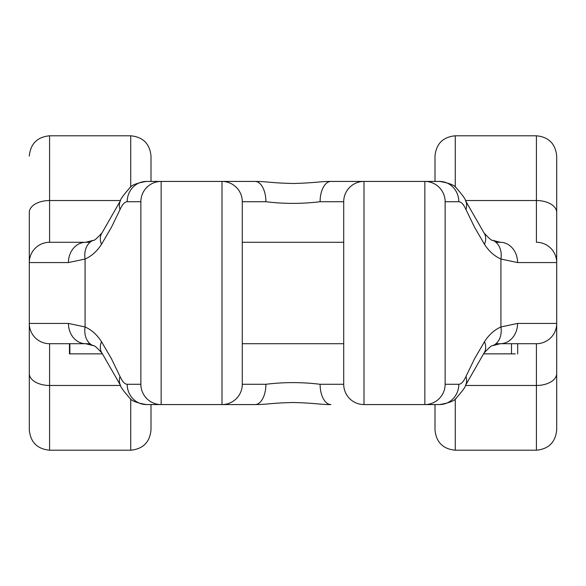 <?xml version="1.0" encoding="UTF-8"?>
<svg xmlns="http://www.w3.org/2000/svg" width="586" height="586" viewBox="0 0 586 586"><rect width="100%" height="100%" fill="white"/><g stroke="black" fill="none" stroke-linecap="round" stroke-linejoin="round"><path stroke-width="0.88" d="M93.174 345.645L85.71 343.711L49.583 343.711L49.583 450.209C37.262 449.001 30.501 442.24 29.3 429.919L29.3 211.861L29.3 262.572L68.43 262.572L85.08 259.041C91.57 256.155 97.034 251.255 101.488 244.34L111.443 227.28L120.027 209.532C122.313 204.455 124.701 201.855 127.184 201.716L140.867 201.716L140.867 384.284A20.283 20.283 0 0 0 161.15 404.567L255.064 404.567L222.006 404.567L222.006 181.433L255.064 181.433L161.15 181.433A20.283 20.283 0 0 0 140.867 201.716M222.006 181.433A20.283 20.283 0 0 1 242.289 201.716L242.289 384.284L265.905 384.284C283.917 382.057 301.98 382.057 320.095 384.284L343.711 384.284L343.711 201.716A20.283 20.283 0 0 1 363.994 181.433L424.85 181.433A20.283 20.283 0 0 1 445.133 201.716L445.133 384.284L458.816 384.284C461.299 384.152 463.68 381.545 465.973 376.468L474.557 358.72L484.512 341.66C488.966 334.745 494.43 329.845 500.92 326.959L517.57 323.428L556.7 323.428L556.7 374.139L556.7 212.462A20.283 11.932 180 0 0 536.417 200.529L536.417 135.791C548.738 136.999 555.499 143.76 556.7 156.081L556.7 212.462M483.494 353.856L511.505 353.856L511.505 343.711L495.939 343.711M517.694 353.856L517.694 343.711L536.417 343.711L500.29 343.711A20.283 17.272 90 0 0 517.57 323.428M90.061 343.711L69.866 343.711L69.866 353.856L102.506 353.856M85.71 343.711A20.283 17.272 -90 0 1 68.43 323.428L29.3 323.428A20.283 20.283 0 0 0 49.583 343.711L69.456 343.711L69.456 353.856L69.866 353.856M130.722 187.124L130.722 135.791L49.583 135.791L49.583 200.529A20.283 11.932 180 0 0 29.3 212.462L29.3 262.572A20.283 20.283 0 0 1 49.583 242.289L90.061 242.289M29.3 212.462L29.3 211.861M151.005 404.567L151.005 429.919C149.804 442.24 143.043 449.008 130.722 450.209L130.722 398.876M151.005 181.433L151.005 156.081L151.005 181.433M434.995 181.433L434.995 156.081C436.196 143.76 442.957 136.992 455.278 135.791L455.278 187.117M434.995 404.567L434.995 429.919L434.995 404.567M161.15 404.567L146.419 404.567L161.15 404.567L161.15 181.433L146.419 181.433L161.15 181.433M363.994 181.433L330.936 181.433L363.994 181.433L363.994 404.567A20.283 20.283 0 0 1 343.711 384.284A20.283 20.283 0 0 0 363.994 404.567L439.581 404.567L424.85 404.567L424.85 181.433L439.581 181.433L424.85 181.433M445.133 201.716L458.816 201.716C461.299 201.848 463.68 204.455 465.973 209.532L474.557 227.28L484.512 244.34C488.966 251.255 494.43 256.155 500.92 259.041L517.57 262.572A20.283 17.272 -90 0 0 500.29 242.289L495.939 242.289M68.43 323.428L85.08 326.959C91.57 329.845 97.034 334.745 101.488 341.66L111.443 358.72L120.027 376.468C122.313 381.545 124.701 384.145 127.184 384.284L140.867 384.284M556.7 323.428L556.7 429.919C555.499 442.24 548.738 449.001 536.417 450.209L536.417 343.711A20.283 20.283 0 0 0 556.7 323.428M265.905 201.716C283.917 203.943 301.98 203.943 320.095 201.716A20.283 10.841 -90 0 1 330.936 181.433C320.689 181.323 314.184 183.03 293.227 183.484C270.835 183.015 267.45 181.44 255.064 181.433A20.283 10.841 -90 0 1 265.905 201.716L242.289 201.716M242.289 384.284A20.283 20.283 0 0 1 222.006 404.567M265.905 384.284A20.283 10.841 90 0 1 255.064 404.567C267.45 404.56 270.835 402.985 293.227 402.516C314.184 402.97 320.689 404.677 330.936 404.567A20.283 10.841 90 0 1 320.095 384.284M445.133 384.284A20.283 20.283 0 0 1 424.85 404.567M458.816 384.284A20.283 19.235 90 0 1 439.581 404.567C449.184 402.963 454.773 400.765 456.362 397.975C462.574 390.913 465.665 386.635 465.636 385.119A20.283 14.379 25.2 0 0 465.65 385.09L483.977 353.146A20.283 13.698 34.5 0 0 483.992 353.131C489.229 347.425 492.152 344.942 492.745 345.681M465.973 376.468A20.283 14.379 25.2 0 1 465.65 385.09M484.512 341.66A20.283 13.698 34.5 0 1 483.992 353.131M493.119 240.487A20.283 15.485 -67.2 0 1 500.92 259.041L500.92 326.959A20.283 15.485 67.2 0 1 493.119 345.513M120.027 376.468A20.283 14.379 -25.2 0 0 120.35 385.09A20.283 14.379 -25.2 0 0 120.364 385.119C120.335 386.635 123.426 390.921 129.638 397.967C131.227 400.765 136.816 402.963 146.419 404.567A20.283 19.235 -90 0 1 127.184 384.284M120.35 385.09L102.023 353.146A20.283 13.698 -34.5 0 1 102.008 353.131A20.283 13.698 -34.5 0 1 101.488 341.66M92.881 345.513A20.283 15.485 -67.2 0 1 85.08 326.959L85.08 259.041A20.283 15.485 67.2 0 1 92.881 240.487M93.174 240.355L85.71 242.289L49.583 242.289L49.583 200.529L120.533 200.529M458.816 201.716A20.283 19.235 -90 0 0 439.581 181.433C449.184 183.037 454.773 185.235 456.362 188.025C462.574 195.087 465.665 199.365 465.636 200.881A20.283 14.379 -25.2 0 1 465.65 200.91L483.977 232.854A20.283 13.698 -34.5 0 1 483.992 232.869C489.229 238.575 492.152 241.058 492.745 240.319M465.973 209.532A20.283 14.379 -25.2 0 0 465.65 200.91M484.512 244.34A20.283 13.698 -34.5 0 0 483.992 232.869M517.57 262.572L556.7 262.572A20.283 20.283 0 0 0 536.417 242.289L536.417 200.529L465.467 200.529M120.027 209.532A20.283 14.379 25.2 0 1 120.35 200.91A20.283 14.379 25.2 0 1 120.364 200.881C120.335 199.365 123.426 195.079 129.638 188.033C131.227 185.235 136.816 183.037 146.419 181.433A20.283 19.235 90 0 0 127.184 201.716M120.35 200.91L102.023 232.854A20.283 13.698 34.5 0 0 102.008 232.869A20.283 13.698 34.5 0 0 101.488 244.34M85.71 242.289A20.283 17.272 90 0 0 68.43 262.572M511.505 353.856L515.314 353.856M242.289 343.711L343.711 343.711M29.3 373.538A20.283 11.932 180 0 0 49.583 385.471L120.533 385.471M465.467 385.471L536.417 385.471A20.283 11.932 180 0 0 556.7 373.538M455.278 398.883L455.278 450.209L536.417 450.209M320.095 201.716L343.711 201.716M49.583 450.209L130.722 450.209M455.278 135.791L536.417 135.791M492.833 345.645L500.29 343.711M455.278 450.209C442.957 449.008 436.196 442.24 434.995 429.919M130.722 135.791C143.043 136.992 149.804 143.76 151.005 156.081M102.008 353.131C96.785 347.432 93.87 344.949 93.255 345.681M49.583 135.791C37.262 136.999 30.501 143.76 29.3 156.081M492.833 240.355L500.29 242.289M102.008 232.869C96.785 238.568 93.87 241.051 93.255 240.319M242.289 242.289L343.711 242.289"/></g></svg>
